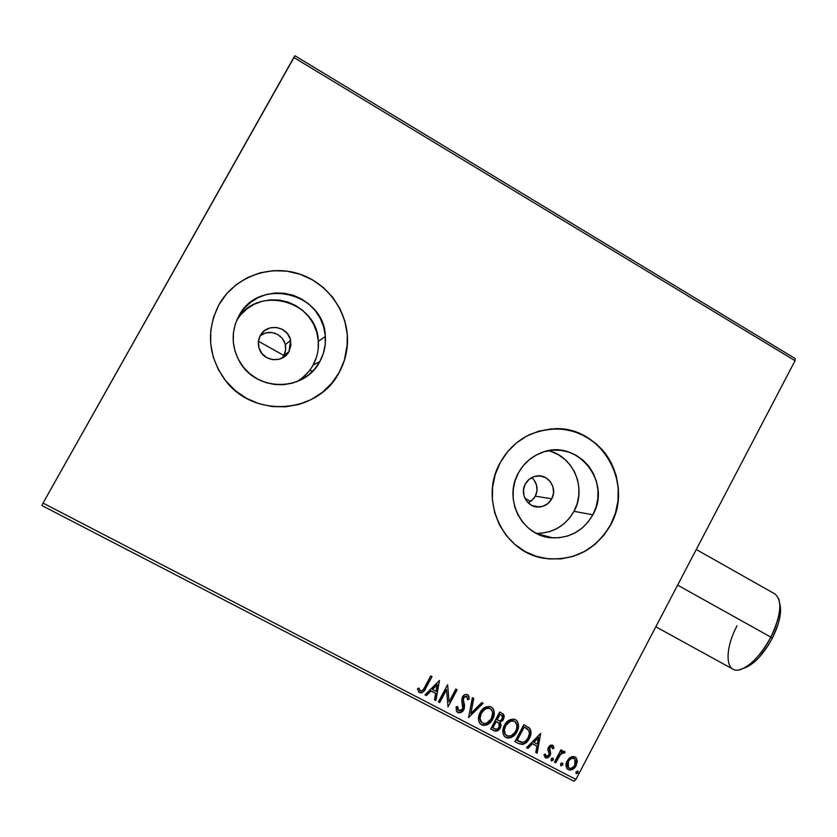 <?xml version="1.0" encoding="UTF-8"?>
<svg xmlns="http://www.w3.org/2000/svg" width="837" height="837" viewBox="0 0 837 837"><rect width="100%" height="100%" fill="white"/><g stroke="black" fill="none" stroke-linecap="round" stroke-linejoin="round"><path stroke-width="1.26" d="M531.641 500.631L535.324 496.163L551.75 498.842C548.946 503.728 544.814 506.437 539.352 506.971C528.001 508.205 519.358 494.144 525.301 484.027L529.12 479.339L534.362 476.515L540.242 475.971L545.86 477.77L550.348 481.652L553.037 487.019L553.529 493.056L551.75 498.842L547.953 503.518L542.732 506.354L536.852 506.929L531.233 505.15L526.714 501.269L524.004 495.891L523.502 489.833L525.301 484.027C527.624 479.894 531.024 477.299 535.523 476.222C547.555 473.041 558.185 487.929 551.75 498.842L535.324 496.163L533.703 498.59L529.235 502.231L531.641 500.631M528.074 502.786L529.235 502.231M281.902 358.246L283.858 355.484L288.985 351.582C283.209 363.227 264.126 361.961 259.564 349.552C257.691 344.718 257.942 340.042 260.317 335.522L264.429 330.72L270.089 327.884L276.44 327.445L282.508 329.454L287.384 333.607L290.324 339.267L290.889 345.576L288.985 351.582L284.915 356.374L279.276 359.219L272.935 359.69L266.846 357.702L261.95 353.559L258.978 347.889L258.413 341.548L260.317 335.522C266.71 322.632 288.148 326.095 290.596 340.314L288.985 351.582L283.858 355.484L282.132 357.985M296.319 381.881C303.496 377.843 309.083 372.245 313.09 365.089L319.86 361.511C304.867 391.611 256.666 392.312 239.842 362.055C231.294 346.759 230.949 331.4 238.827 316.009L243.975 308.623L250.493 302.419L258.12 297.637L266.564 294.446L275.488 292.981L284.538 293.274L293.389 295.325L301.676 299.039L309.104 304.281L315.392 310.82L320.289 318.426L323.637 326.807L325.29 335.647L325.195 344.593L323.364 353.329L319.86 361.511L314.806 368.845L308.403 375.039L300.891 379.862L292.542 383.116L283.68 384.696L274.63 384.507L265.758 382.572L257.388 378.941L249.855 373.762L243.462 367.234L238.44 359.586L235.009 351.132L233.303 342.197L233.377 333.126L235.249 324.285L238.827 316.009C258.591 276.419 324.641 292.72 325.352 336.526C325.907 345.409 324.076 353.737 319.86 361.511L313.09 365.089C317.108 357.681 318.855 349.74 318.332 341.276C317.631 300.441 256.718 284.161 236.756 320.226L240.742 314.754L246.957 308.843L254.218 304.281L262.263 301.236L270.769 299.824L279.401 300.106L287.834 302.052L295.743 305.578L302.827 310.558L308.822 316.794L313.498 324.045L316.689 332.017L318.269 340.439L318.175 348.966M536.235 533.326C552.849 533.315 565.435 525.981 573.994 511.313L592.837 514.807C583.713 530.428 570.321 538.107 552.661 537.846C522.822 537.228 502.796 499.731 518.365 472.989L523.146 465.822L529.183 459.754L536.235 455.025L544.029 451.802L552.263 450.212L560.602 450.306L568.752 452.074L576.379 455.454L583.201 460.308L588.966 466.429L593.443 473.606L596.488 481.547L597.963 489.959L597.838 498.517L596.111 506.908L592.837 514.807L588.149 521.922L582.217 527.969L575.26 532.74L567.549 536.025L559.367 537.71L551.028 537.72L542.857 536.046L535.167 532.75L528.252 527.959L522.382 521.838L517.8 514.64L514.682 506.636L513.154 498.13L513.269 489.457L515.027 480.972L518.365 472.989C523.836 463.123 531.725 456.27 542.052 452.451C577.059 438.253 612.234 482.007 592.837 514.807L573.994 511.313C586.967 488.526 573.575 456.395 548.517 450.714M535.523 556.092L544.856 558.373C573.596 561.355 595.515 550.16 610.612 524.789L610.769 524.82C595.662 550.202 573.743 561.397 544.992 558.415C503.539 553.247 478.398 500.306 500.191 462.725L495.211 474.61L492.585 487.249L492.418 500.16L494.709 512.819L499.375 524.736L506.218 535.439L514.964 544.51L525.259 551.614L536.705 556.479L548.852 558.917L561.219 558.865L573.345 556.333L584.77 551.426L595.065 544.343L603.833 535.356L610.769 524.82L615.603 513.123L618.166 500.704L618.355 488.023L616.168 475.573L611.69 463.803L605.067 453.162L596.551 444.06L586.455 436.851L575.145 431.798L563.071 429.13L550.673 428.952L538.432 431.275L526.829 436.035L516.324 443.055L507.327 452.064L500.191 462.725C507.117 450.128 516.91 440.775 529.57 434.665C557.055 423.815 581.213 428.764 602.044 449.521C619.914 469.526 623.492 500.808 610.769 524.82L610.612 524.789C634.477 483.556 601.144 425.824 554.261 428.743M297.836 404.71C316.083 399.469 329.872 388.682 339.184 372.371C344.091 363.352 346.832 353.695 347.386 343.4C348.998 312.808 327.999 282.791 298.15 273.647C268.353 264.335 234.015 277.633 218.907 304.825L213.435 317.547L210.798 330.27L210.694 343.777L213.247 357.075L218.384 369.661L225.864 381.013L235.417 390.722L246.633 398.391L259.083 403.737L272.276 406.573L285.699 406.803L298.84 404.438L311.207 399.573L322.329 392.396L331.787 383.21L339.247 372.339C318.447 413.844 253.58 418.95 225.143 380.103C208.005 355.997 205.933 330.887 218.917 304.773L213.581 317.097M339.184 372.371L344.425 360.224L347.135 347.292L347.271 334.036L344.834 320.969L339.906 308.55L332.666 297.261L323.385 287.541L312.389 279.746L300.106 274.201L286.986 271.115L273.532 270.633L260.265 272.768L247.7 277.476L236.327 284.57L226.607 293.787L218.917 304.773C234.036 277.57 268.384 264.262 298.192 273.584C328.062 282.728 349.071 312.756 347.449 343.358C346.895 353.664 344.153 363.321 339.247 372.339L344.363 360.245L347.449 343.358M312.41 371.461L309.889 370.048L312.41 371.461M285.135 356.196L258.445 341.266L285.135 356.196M41.85 505.517L573.941 781.235L575.94 779.446L43.032 503.079L293.818 57.471L795.056 360.705L575.94 779.446L795.056 360.705L795.15 358.55L294.959 55.765L795.15 358.55L795.056 360.705L293.818 57.471L294.959 55.765L43.032 503.079L575.94 779.446L573.941 781.235L41.85 505.517L43.032 503.079L41.85 505.517M570.635 757.192L568.616 758.803L566.628 762.078L566.042 765.698L566.649 768.021L568.323 769.642L570.614 770.082L574.747 767.675L577.258 761.921L575.929 757.527L573.952 756.502L571.692 756.7L567.141 760.938C565.634 763.721 565.655 766.336 567.214 768.816L568.323 769.642C571.744 770.469 574.349 769.14 576.149 765.635L577.248 760.634L575.94 757.548L575.009 756.878L570.635 757.192M554.471 762.172L555.705 762.81L560.947 753.781L565.163 752.275L563.615 751.176L561.24 752.275L562.192 750.465L560.957 749.816L554.471 762.172L555.705 762.81L560.309 754.524L563.447 752.766L563.887 753.279L565.163 752.275L564.734 751.574L561.24 752.275L562.192 750.465L560.957 749.816L554.471 762.172M552.525 745.139L550.16 745.275L548.225 747.65L547.89 749.91L549.114 753.687L548.329 755.675L546.237 756.229L545.222 754.043L543.904 754.817L545.567 757.82L547.639 757.903L549.7 756.209L550.662 753.478L549.595 748.037L551.51 746.594L552.702 748.822L553.979 748.142L553.581 746.437L552.525 745.139L548.465 747.148L547.858 749.261L549.114 753.687L548.79 755.026L546.237 756.229L545.222 754.043L543.904 754.817L545.567 757.82L550.055 755.602L550.662 753.478L549.731 747.734L551.803 746.698L552.702 748.822L553.979 748.142L552.525 745.139M518.71 743.58L522.591 744.459L525.584 743.078L528.419 739.992L530.648 735.085L530.878 730.91L529.884 728.546L523.899 724.643L514.933 741.624L518.71 743.58C523.355 745.202 526.881 743.518 529.277 738.537C531.286 735.158 531.495 731.831 529.884 728.546L523.899 724.643L514.933 741.624L518.71 743.58M490.681 729.027L495.786 731.193L498.486 730.178L500.369 727.887L501.122 724.947L500.097 722.195L502.911 720.354L504.303 716.598L503.455 714.223L499.699 711.984L490.681 729.027L493.956 730.722C496.718 731.632 498.862 730.691 500.369 727.887L500.097 722.195L503.539 719.381L503.592 714.369L499.699 711.984L490.681 729.027M468.563 717.539L483.116 703.321L481.746 702.599L470.865 713.459L473.752 698.414L472.371 697.692L468.563 717.539L483.116 703.321L481.746 702.599L470.865 713.459L473.752 698.414L472.371 697.692L468.563 717.539M439.697 702.536L446.508 689.782L448.004 706.846L457.128 689.73L455.862 689.06L449.05 701.835L447.575 684.729L438.421 701.877L439.697 702.536L438.462 701.793L439.697 702.536L446.508 689.782L448.004 706.846L457.128 689.73L455.862 689.06L449.05 701.835L447.575 684.729L438.421 701.877L439.697 702.536M424.61 687.344L423.051 689.918L421.157 691.006L419.892 690.358L418.782 688.004L417.422 688.987L419.525 692.617L421.576 692.89L423.428 691.822L431.997 676.589L430.72 675.919L424.61 687.344C423.867 689.646 422.486 690.807 420.456 690.849L418.782 688.004L417.422 688.987L419.525 692.617C422.549 693.036 424.641 691.561 425.803 688.181L431.997 676.589L430.72 675.919L424.61 687.344M439.477 680.491L424.955 694.877L426.357 695.599L431.013 690.985L435.69 693.423L434.466 699.816L435.868 700.538L439.477 680.491L435.868 700.538L439.477 680.491L424.955 694.877L426.357 695.599L431.013 690.985L435.69 693.423L434.466 699.816L435.868 700.538L434.487 699.732L435.669 700.349L439.477 680.491M467.925 694.867L469.159 699.157L468.375 695.317L467.517 694.595C465.299 694.009 463.604 694.825 462.442 697.043L461.71 699.994L463.039 707.139L462.558 709.033L458.707 710.728L457.63 706.533L456.134 706.857L456.678 711.45L458.268 712.716L462.066 711.827L464.19 708.897L464.556 705.361L463.29 699.586L464.253 696.918L466.565 696.342L467.611 699.69L469.159 699.157L468.961 696.583L467.517 694.595L465.278 694.448L463.342 695.756L461.71 699.994L462.767 708.583L460.925 710.686L459.157 710.906L457.933 709.922L457.63 706.533L456.134 706.857L456.353 710.801L457.86 712.538L457.023 711.9M480.03 712.695L478.482 717.612L478.712 721.002L480.302 723.911L483.221 725.417L486.538 725.02L490.723 722.049L493.066 718.397L494.259 714.233L493.422 709.221L491.769 707.349L489.467 706.386L484.613 707.579L480.03 712.695C478.042 716.263 477.937 719.768 479.695 723.21L481.641 724.884C486.496 725.982 490.179 724.078 492.679 719.182C494.803 715.415 494.834 711.774 492.773 708.28L491.047 706.909C486.203 705.863 482.52 707.788 480.03 712.695M504.366 725.376L502.828 730.282L503.058 733.662L504.627 736.56L507.525 738.056L510.821 737.648L514.985 734.677L517.308 731.036L518.49 726.882L517.664 721.902L516.021 720.029L513.74 719.077L508.927 720.28L504.366 725.376C502.336 729.048 502.273 732.605 504.188 736.058L505.966 737.523C510.779 738.6 514.441 736.706 516.921 731.82C519.097 727.949 519.076 724.267 516.868 720.772L515.31 719.59C510.497 718.564 506.845 720.49 504.366 725.376M540.692 733.421L526.578 747.671L527.927 748.383L532.458 743.8L536.998 746.165L535.795 752.463L537.145 753.164L540.692 733.421L526.578 747.671L527.927 748.383L532.458 743.8L536.998 746.165L535.795 752.463L537.145 753.164L540.692 733.421M551.185 758.939L551.729 760.979L553.445 759.494L553.173 758.217L551.939 758.144L551.185 758.939L551.478 760.885L553.247 760.017L553.215 758.27L551.185 758.939M560.654 763.857L561.188 765.886L562.903 764.411L562.631 763.135L561.397 763.062L560.654 763.857L560.936 765.803L562.705 764.924L562.663 763.177L560.654 763.857M576.013 771.85L576.306 773.786L578.064 772.907L577.771 770.971L576.013 771.85L576.306 773.786L578.064 772.907L578.011 771.149L576.013 771.85M536.433 493.474L535.324 496.163L537.009 490.618L536.433 493.474M537.019 487.709L537.009 490.618L536.465 484.843L537.019 487.709M535.398 482.143L536.465 484.843L533.828 479.706L535.398 482.143M533.828 479.706L532.144 477.896M285.051 352.712L283.858 355.484L285.668 349.751L285.051 352.712M285.679 346.738L285.668 349.751L285.103 343.756L285.679 346.738M283.963 340.941L285.103 343.756L282.278 338.378L283.963 340.941M279.746 335.846L280.395 336.401M274.515 333.084L275.258 333.335M268.771 332.404L271.826 332.498L265.779 332.906L268.771 332.404M262.954 333.984L265.779 332.906L260.391 335.595L262.954 333.984M347.209 334.078L344.771 321.01L339.843 308.602L332.613 297.323L323.323 287.593L312.337 279.809L300.054 274.264L286.945 271.178L273.49 270.696L260.234 272.831L247.668 277.539L236.306 284.632L226.586 293.839L218.907 304.825M297.92 404.689L298.788 404.449M311.155 399.584L322.266 392.417L331.724 383.231M548.716 558.875L561.083 558.823L573.209 556.291L584.624 551.384L594.908 544.301L603.676 535.324L610.612 524.789L615.446 513.091L617.999 500.672L618.198 488.002L616.011 475.552L611.523 463.792L604.91 453.162L596.394 444.06L586.298 436.851L574.998 431.798L562.924 429.13M535.554 556.103L536.569 556.427M541.957 533.159L549.783 531.558L557.17 528.419L563.824 523.878L569.505 518.103L573.994 511.313L577.122 503.769L578.775 495.755L578.89 487.584L577.467 479.559L574.559 471.974L570.259 465.121L564.745 459.272L558.216 454.637L550.913 451.415M313.09 365.089L316.428 357.284M302.167 377.979L308.278 372.078M282.278 338.378L277.622 334.423L271.826 332.498M424.641 689.719L425.614 687.993C424.453 691.372 422.361 692.848 419.337 692.419L418.615 691.896M418.688 688.066L419.871 690.358M419.117 689.123L418.803 688.37M418.887 692.136L421.398 692.701L423.721 691.09M435.502 693.235L430.825 690.797L426.357 695.599L425.018 694.815L426.169 695.411L430.825 690.797L435.502 693.235M437.176 684.499L432.31 689.322L437.176 684.499L436.087 691.383L432.499 689.51L437.176 684.499M447.638 684.76L449.05 701.835L447.638 684.76M456.887 689.604L448.004 706.846L456.887 689.604M446.309 689.594L439.509 702.337L446.309 689.594M457.4 706.585L458.205 710.331M466.795 696.489L467.611 699.69L469.159 699.157L467.621 699.418L468.95 698.958L468.846 696.939M463.75 697.639L466.565 696.342L463.541 697.441L463.342 700.245L463.75 697.639M464.012 702.766L463.133 700.046L464.012 702.766L463.813 709.713L464.012 702.766M457.86 712.538C460.444 713.208 462.432 712.266 463.813 709.713L463.604 709.514C462.212 712.057 460.235 712.998 457.651 712.329L457.86 712.538M457.316 712.13L459.377 712.674L461.093 712.12L463.123 710.299L464.221 707.83M464.368 706.941L463.269 700.684M463.164 700.245L463.541 697.441M463.761 697.075L466.157 696.06M468.615 695.955L468.239 695.233M457.546 709.284L457.368 706.909M473.512 698.288L470.865 713.459L473.512 698.288M482.844 703.174L468.594 717.403L482.844 703.174M492.177 707.683L492.543 708.081C494.594 711.576 494.562 715.206 492.449 718.973L492.449 718.973C489.948 723.869 486.266 725.763 481.411 724.675L480.281 723.89M480.71 724.235L483.964 725.292M484.665 725.24L485.251 725.135M486.307 724.8L490.492 721.839L492.836 718.188L494.018 714.024L493.589 709.943M493.181 709.023L492.826 708.447M490.472 708.845L492.01 710.582L492.711 713.197L491.078 719.129L486.485 723.252L483.796 723.545L481.966 722.76L480.019 718.638L481.296 713.344L484.989 709.221L487.552 708.28L489.948 708.479C486.025 707.642 483.075 709.201 481.066 713.134L481.296 713.344C483.294 709.399 486.255 707.851 490.179 708.677L491.413 709.682C493.15 712.496 493.15 715.447 491.424 718.523C489.415 722.488 486.454 724.015 482.53 723.116L481.055 721.86C479.591 719.077 479.674 716.242 481.296 713.344L481.066 713.134C479.444 716.033 479.371 718.868 480.825 721.64L479.789 718.428L480.762 713.762M481.066 713.134L484.759 709.023L488.274 708.029M488.672 708.071L489.645 708.332M498.109 730.063L500.693 726.254L500.808 723.984L499.856 721.986L501.886 720.981L503.675 718.324L504.01 715.604L503.037 713.846L503.539 719.381L499.856 721.986L500.128 727.677C498.622 730.471 496.487 731.412 493.715 730.502L490.723 728.943L494.604 730.847L497.419 730.492M496.613 721.714L498.454 722.906M492.627 727.709L495.985 721.379L498.967 723.419L499.114 727.238C497.889 729.257 496.278 729.738 494.301 728.671L492.627 727.709L495.985 721.379L492.627 727.709M501.091 714.861L501.865 715.394M501.332 714.997L501.865 715.405M496.906 719.642L499.794 714.181L502.273 715.781L502.263 718.753C501.154 720.688 499.658 721.17 497.785 720.186L496.906 719.642L499.794 714.181L496.906 719.642M501.332 715.07L502.692 716.629L501.457 719.862L499.668 720.751L497.147 719.851L500.034 714.39L501.332 715.07M516.617 720.573L516.607 720.563C518.825 724.057 518.835 727.74 516.67 731.601L516.67 731.601C514.19 736.476 510.539 738.38 505.715 737.292L504.68 736.602M505.014 736.863L508.247 737.91M508.948 737.857L509.524 737.753M510.58 737.418L514.734 734.457L517.057 730.827L518.239 726.673L517.81 722.603M517.412 721.682L517.057 721.117M505.056 734.175L504.136 729.718L505.381 725.815C503.728 728.776 503.686 731.653 505.245 734.426L505.538 734.76M514.483 721.316L515.582 722.247C517.392 725.062 517.423 728.033 515.676 731.161C513.677 735.116 510.737 736.644 506.845 735.754L505.485 734.645C503.926 731.862 503.968 728.996 505.621 726.024L507.933 722.53L512.537 720.709M512.935 720.751L513.897 721.013M505.621 726.024C507.62 722.09 510.56 720.542 514.441 721.368L514.2 721.159C510.308 720.333 507.368 721.881 505.381 725.815L510.267 721.41L513.186 720.96L515.006 721.724L516.868 725.041L516.691 728.588L514.964 732.365L511.313 735.65L508.101 736.173L505.297 734.394L504.376 729.937L505.621 726.024M519.934 743.988L522.34 744.229L524.632 743.329L528.607 739.05L530.679 733.306L530.25 729.456L528.796 727.447L529.622 728.336C531.233 731.611 531.024 734.938 529.015 738.318L529.015 738.318C526.619 743.298 523.094 744.972 518.459 743.361L519.181 743.706M523.972 726.819L524.799 727.259L523.972 726.819L516.847 740.306L523.972 726.819M525.238 727.489L526.557 728.274M517.099 740.525L524.224 727.029L528.377 729.812C529.811 732.427 529.695 735.116 528.032 737.889L525.605 741.09L523.125 742.429L516.847 740.306L524.224 727.029L528.932 730.691L529.371 733.808L528.032 737.889L526.023 740.693L523.261 742.398L521.074 742.356L517.099 740.525M527.551 729.017L524.789 727.248M540.587 733.526L537.145 753.164L535.806 752.379L536.883 752.934L540.587 733.526M536.726 745.934L532.196 743.58L527.927 748.383L526.64 747.608L527.676 748.152L532.196 743.58L536.726 745.934M538.369 737.334L533.64 742.116L538.369 737.334L537.375 744.156L533.901 742.346L538.369 737.334M552.995 745.495L553.979 748.142L552.661 748.466L553.707 747.912L553.309 746.206M551.845 746.719L549.459 747.504L549.166 748.78L550.662 753.478L550.055 755.602L545.567 757.82L544.918 757.349L546.603 757.841L548.476 757.014M545.075 754.671L545.557 755.685M549.323 756.114L550.38 753.248L549.731 750.695M549.532 750.245L549.166 748.78M549.177 748.456L549.323 747.807M549.627 747.232L551.384 746.405M553.205 758.72L553.247 760.017L551.175 760.634L552.451 760.414L553.173 759.232M561.878 750.297L561.24 752.275L561.878 750.297M564.483 751.385L565.163 752.275L563.688 752.976L564.881 752.044L564.483 751.385M563.374 752.714L560.026 754.283L555.705 762.81L554.512 762.099L555.433 762.57L560.34 753.907L562.945 752.463M562.506 763.114L562.705 764.924L560.644 765.552L561.899 765.332L562.621 764.139M575.94 757.548L577.248 760.634L575.856 765.395C574.056 768.889 571.451 770.228 568.041 769.402L570.719 769.778M571.514 769.538L574.464 767.435L576.4 764.202L576.986 761.032L576.264 758.081M568.469 767.655L567.884 767.069M567.612 766.64L567.266 765.593M567.193 764.913L568.668 760.394M569.118 759.808L572.205 757.893M572.853 757.862L573.722 758.06M573.92 758.155C571.347 757.652 569.401 758.72 568.082 761.356L571.263 758.563L574.213 758.385L574.841 758.845L574.914 765.008C573.607 767.634 571.671 768.669 569.118 768.125L568.407 767.592L568.365 761.597L568.407 767.592L567.486 765.144L568.365 761.597C569.694 758.95 571.64 757.883 574.213 758.385L575.804 761.429L574.444 765.803L571.702 768.167L569.945 768.397L568.417 767.602M577.854 771.097L578.064 772.907L576.002 773.534L577.248 773.304L577.969 772.122M436.087 691.383L432.499 689.51L437.374 684.687L436.087 691.383M496.854 721.923L498.925 723.367L499.595 725.658L498.224 728.399L496.299 729.299L492.867 727.928L496.215 721.599L496.854 721.923M537.375 744.156L533.901 742.346L538.641 737.554L537.375 744.156M524.851 498.203L530.595 501.415L524.851 498.203M778.787 598.947C781.476 608.112 778.828 620.834 770.835 637.124L772.3 638.265C779.435 623.774 781.925 612.276 779.781 603.749M655.821 626.787L732.971 669.181C741.122 674.434 759.808 658.981 770.835 637.124L677.625 585.126L770.835 637.124C781.224 614.892 782.585 600.495 774.895 593.946L696.269 549.501M745.348 667.706L754.43 661.973L759.232 657.286L768.356 645.191L772.3 638.265L778.148 624.088L779.822 617.424L780.346 606.27M743.863 668.167C753.718 664.798 763.198 654.837 772.3 638.265L770.835 637.124C760.603 655.664 750.088 666.566 739.291 669.841C725.041 673.377 724.423 649.366 737.052 625.794M532.091 505.59L539.352 506.971M536.862 533.64L552.661 537.846M318.332 341.276L325.352 336.526M285.365 344.75L290.596 340.314"/></g></svg>
